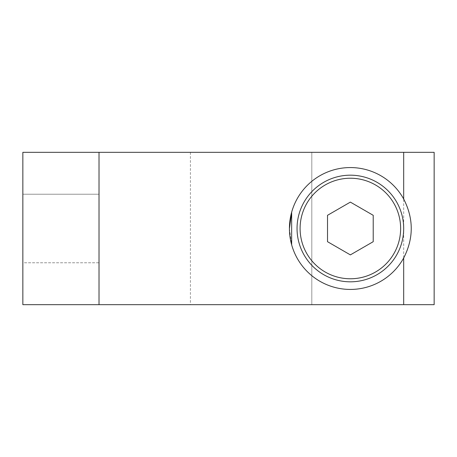 <?xml version="1.0" encoding="UTF-8"?>
<svg xmlns="http://www.w3.org/2000/svg" width="457" height="457" viewBox="0 0 457 457"><rect width="100%" height="100%" fill="white"/><g stroke="black" fill="none" stroke-linecap="round" stroke-linejoin="round"><path stroke-width="0.34" stroke-dasharray="2.29 1.71" d="M327.515 215.31L350.365 202.114L373.215 215.31L373.215 241.69L350.365 254.886L327.515 241.69L327.515 215.31M311.805 304.665L311.805 152.335L190.415 152.335L434.15 152.335L311.805 152.335L311.805 304.665L190.415 304.665L434.15 304.665L434.15 152.335L434.15 304.665L311.805 304.665M289.435 228.523L291.652 244.798A60.935 60.935 0 0 0 385.468 278.307A60.935 60.935 0 0 0 385.468 178.693A60.935 60.935 0 0 0 291.652 212.202M350.365 281.815A53.315 53.315 0 0 1 297.05 228.5A53.315 53.315 0 0 1 350.365 175.185A53.315 53.315 0 0 1 403.685 228.5A53.315 53.315 0 0 1 350.365 281.815M22.85 262.775L22.85 194.225L22.85 262.775L22.85 194.225L22.85 262.775L99.015 262.775L99.015 194.225L99.015 262.775L22.85 262.775M99.015 262.775L99.015 194.225L99.015 262.775M99.015 152.335L403.685 152.335L403.685 304.665L99.015 304.665L99.015 152.335L99.015 304.665L22.85 304.665L22.85 152.335L99.015 152.335L99.015 304.665M403.685 152.335L434.15 152.335L434.15 304.665L403.685 304.665M190.415 152.335L190.415 304.665M99.015 194.225L22.85 194.225L99.015 194.225"/><path stroke-width="0.69" d="M327.515 215.31L350.365 202.114L373.215 215.31L373.215 241.69L350.365 254.886L327.515 241.69L327.515 215.31M403.685 228.5A53.315 53.315 0 0 1 323.71 274.674A53.315 53.315 0 0 1 323.71 182.326A53.315 53.315 0 0 1 403.685 228.5M291.652 244.798A60.935 60.935 0 0 1 403.685 199.001C413.762 218.669 413.762 238.331 403.685 257.999A60.935 60.935 0 0 1 291.652 244.798L291.652 212.202L289.435 228.523M99.015 304.665L22.85 304.665L22.85 152.335L99.015 152.335L99.015 304.665L403.685 304.665L403.685 257.999M403.685 199.001L403.685 152.335L99.015 152.335M403.685 304.665L434.15 304.665L434.15 152.335L403.685 152.335M400.635 228.5A50.27 50.27 0 0 1 325.23 272.035A50.27 50.27 0 0 1 325.23 184.965A50.27 50.27 0 0 1 400.635 228.5"/></g></svg>
